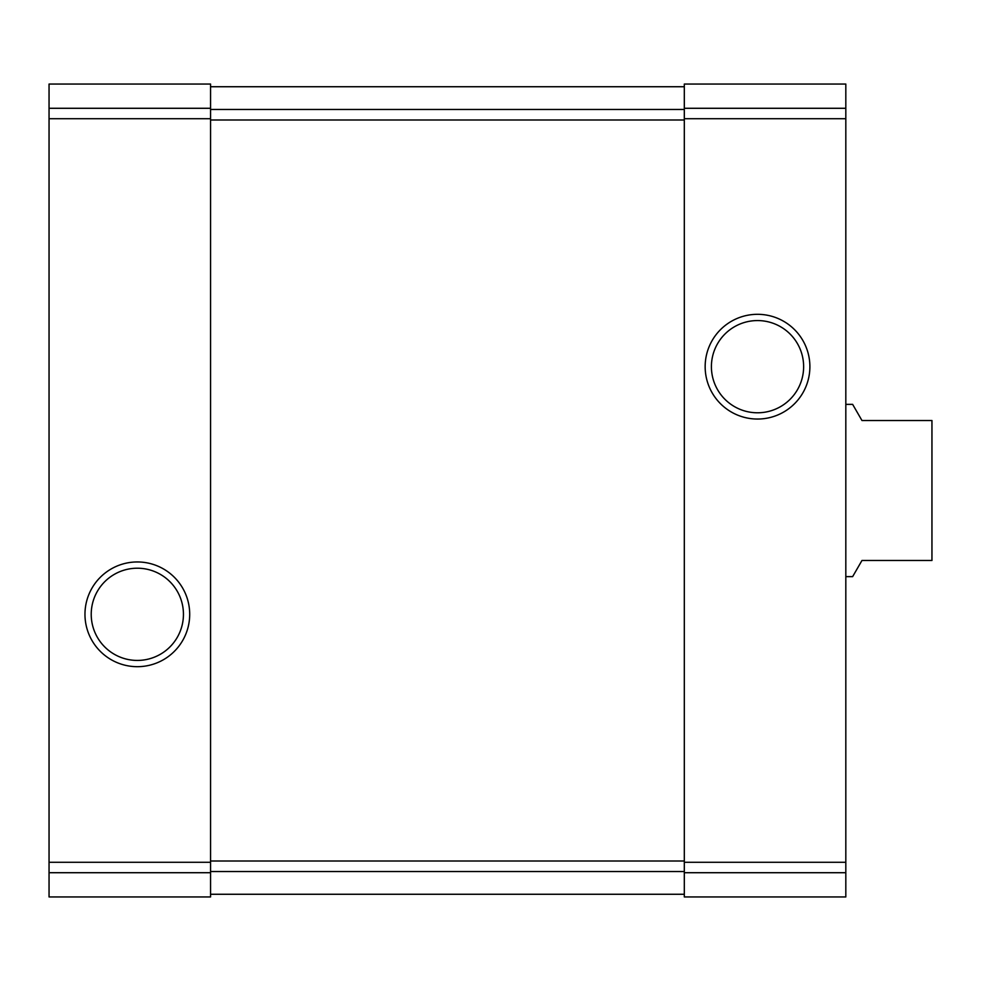 <?xml version="1.0" encoding="UTF-8"?>
<svg xmlns="http://www.w3.org/2000/svg" width="981" height="981" viewBox="0 0 981 981"><rect width="100%" height="100%" fill="white"/><g stroke="black" fill="none" stroke-linecap="round" stroke-linejoin="round"><path stroke-width="1.47" d="M49.05 872.71L49.05 84.047L210.559 84.047L49.05 84.047L210.559 84.047L210.559 896.953L49.05 896.953L49.05 872.71L210.559 872.71M84.967 614.327A52.373 52.373 0 0 0 163.52 659.673A52.373 52.373 0 0 0 163.52 568.968A52.373 52.373 0 0 0 84.967 614.327M684.309 872.71L684.309 84.047L845.818 84.047L684.309 84.047L845.818 84.047L845.818 896.953L684.309 896.953L684.309 872.71L845.818 872.71M705.155 366.673A52.373 52.373 0 0 0 783.709 412.032A52.373 52.373 0 0 0 783.709 321.327A52.373 52.373 0 0 0 705.155 366.673M210.559 86.733L684.309 86.733M210.559 894.267L684.309 894.267M711.409 366.673A46.119 46.119 0 0 0 780.582 406.612A46.119 46.119 0 0 0 780.582 326.747A46.119 46.119 0 0 0 711.409 366.673M91.221 614.327A46.119 46.119 0 0 0 160.394 654.253A46.119 46.119 0 0 0 160.394 574.388A46.119 46.119 0 0 0 91.221 614.327M845.818 576.632L852.636 576.632L861.968 560.482L931.95 560.482L931.95 420.518L861.968 420.518L852.636 404.368L845.818 404.368M49.05 108.29L210.559 108.29M49.05 118.713L210.559 118.713M49.05 862.287L210.559 862.287M684.309 108.29L845.818 108.29M684.309 118.713L845.818 118.713M684.309 862.287L845.818 862.287M210.559 109.467L684.309 109.467M210.559 119.989L684.309 119.989M210.559 861.011L684.309 861.011M210.559 871.533L684.309 871.533"/></g></svg>
